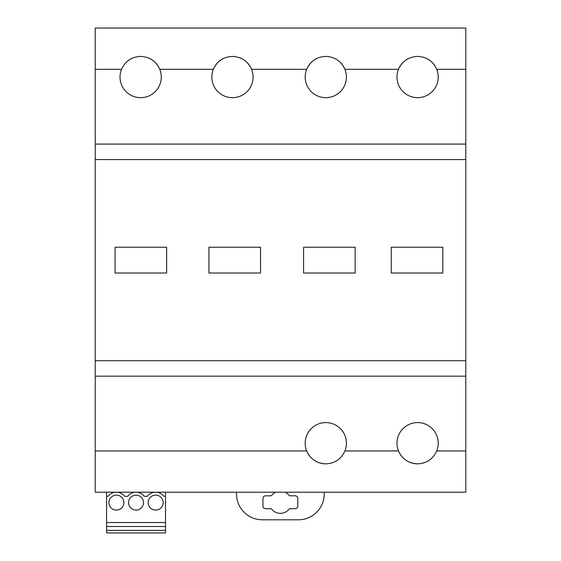 <?xml version="1.0" encoding="UTF-8"?>
<svg xmlns="http://www.w3.org/2000/svg" width="561" height="561" viewBox="0 0 561 561"><rect width="100%" height="100%" fill="white"/><g stroke="black" fill="none" stroke-linecap="round" stroke-linejoin="round"><path stroke-width="0.84" d="M465.777 376.165L465.777 492.207L95.223 492.207L95.223 28.05L465.777 28.05L465.777 376.165L95.223 376.165M356.235 492.207L295.381 492.207M448.036 492.207L387.181 492.207M425.995 462.061A20.631 20.631 0 0 0 432.089 457.902M436.731 450.946L436.731 450.946A20.631 20.631 0 0 0 417.608 422.58A20.631 20.631 0 0 0 398.485 450.946A20.631 20.631 0 0 0 417.608 463.842C426.605 463.428 432.98 459.129 436.731 450.946L465.777 450.946M344.931 450.946L344.931 450.946A20.631 20.631 0 0 0 325.808 422.58A20.631 20.631 0 0 0 306.685 450.946C310.436 459.129 316.811 463.428 325.808 463.842C334.805 463.428 341.179 459.129 344.931 450.946L398.485 450.946C402.237 459.129 408.611 463.428 417.608 463.842M334.209 462.054A20.631 20.631 0 0 0 340.289 457.902M95.223 450.946L306.685 450.946A20.631 20.631 0 0 0 325.808 463.842M171.091 28.05L110.229 28.05M356.235 28.05L295.381 28.05M262.885 28.05L202.03 28.05M448.036 28.05L387.181 28.05M95.223 69.312L121.534 69.312C125.292 61.128 131.667 56.829 140.657 56.416C149.654 56.829 156.028 61.128 159.787 69.312A20.631 20.631 0 0 0 149.17 58.253M223.951 58.253A20.631 20.631 0 0 0 213.334 69.312C217.093 61.128 223.467 56.829 232.457 56.416C241.454 56.829 247.829 61.128 251.58 69.312A20.631 20.631 0 0 0 240.971 58.253M317.302 58.253A20.631 20.631 0 0 0 306.685 69.312C310.436 61.128 316.811 56.829 325.808 56.416C334.805 56.829 341.179 61.128 344.931 69.312A20.631 20.631 0 0 0 334.314 58.253M409.102 58.253A20.631 20.631 0 0 0 398.485 69.312C402.237 61.128 408.611 56.829 417.608 56.416C426.605 56.829 432.98 61.128 436.731 69.312A20.631 20.631 0 0 0 426.115 58.253M121.534 69.312A20.631 20.631 0 0 0 140.657 97.67A20.631 20.631 0 0 0 159.787 69.312L213.334 69.312A20.631 20.631 0 0 0 232.457 97.67A20.631 20.631 0 0 0 251.58 69.312L306.685 69.312A20.631 20.631 0 0 0 325.808 97.67A20.631 20.631 0 0 0 344.931 69.312L398.485 69.312A20.631 20.631 0 0 0 417.608 97.67A20.631 20.631 0 0 0 436.731 69.312L465.777 69.312M465.777 144.086L95.223 144.086M115.082 247.233L166.652 247.233L166.652 273.025L115.082 273.025L115.082 247.233L166.652 247.233L166.652 273.025L115.082 273.025L115.082 247.233M208.944 247.233L260.514 247.233L260.514 273.025L208.944 273.025L208.944 247.233L260.514 247.233L260.514 273.025L208.944 273.025L208.944 247.233M303.578 247.233L355.155 247.233L355.155 273.025L303.578 273.025L303.578 247.233L355.155 247.233L355.155 273.025L303.578 273.025L303.578 247.233M391.255 247.233L442.825 247.233L442.825 273.025L391.255 273.025L391.255 247.233L442.825 247.233L442.825 273.025L391.255 273.025L391.255 247.233M132.151 58.253A20.631 20.631 0 0 0 126.085 62.446M236.532 492.207L236.532 494.01A25.785 25.785 0 0 0 262.324 519.802L298.424 519.802A25.785 25.785 0 0 0 324.209 494.01L324.209 492.207M285.044 492.207A11.087 11.087 0 0 1 289.097 495.419A1.031 1.031 0 0 0 289.911 495.819L295.226 495.819A2.581 2.581 0 0 1 297.8 498.399L297.8 506.134A2.581 2.581 0 0 1 295.226 508.708L289.911 508.708A1.031 1.031 0 0 0 289.097 509.108A11.087 11.087 0 0 1 271.643 509.108A1.031 1.031 0 0 0 270.837 508.708L265.521 508.708A2.581 2.581 0 0 1 262.941 506.134L262.941 498.399A2.581 2.581 0 0 1 265.521 495.819L270.837 495.819A1.031 1.031 0 0 0 271.643 495.419A11.087 11.087 0 0 1 275.703 492.207M135.145 492.207A10.315 10.315 0 0 0 127.719 496.303L124.57 496.303A10.315 10.315 0 0 0 117.144 492.207M115.496 492.207A10.315 10.315 0 0 0 108.07 496.303L106.569 496.303L106.569 522.529L165.516 522.529L165.516 526.506L106.569 526.506L106.569 532.95L165.516 532.95L165.516 526.506M156.449 492.207A10.315 10.315 0 0 1 163.875 496.303L165.516 496.303L165.516 522.529M154.794 492.207A10.315 10.315 0 0 0 147.368 496.303L144.219 496.303A10.315 10.315 0 0 0 136.793 492.207M132.459 509.185A7.475 7.475 0 0 0 142.606 506.211A7.475 7.475 0 0 0 139.626 496.064A7.475 7.475 0 0 0 129.479 499.038A7.475 7.475 0 0 0 132.459 509.185M159.282 496.064A7.475 7.475 0 0 0 149.128 499.038A7.475 7.475 0 0 0 152.108 509.185A7.475 7.475 0 0 0 162.255 506.211A7.475 7.475 0 0 0 159.282 496.064M112.81 509.185A7.475 7.475 0 0 0 122.957 506.211A7.475 7.475 0 0 0 119.977 496.064A7.475 7.475 0 0 0 109.83 499.038A7.475 7.475 0 0 0 112.81 509.185M165.516 496.303L165.516 492.207M106.569 496.303L106.569 492.207M106.569 522.529L106.569 526.506M95.223 360.695L465.777 360.695M95.223 159.562L465.777 159.562M106.569 530.369L165.516 530.369"/></g></svg>
